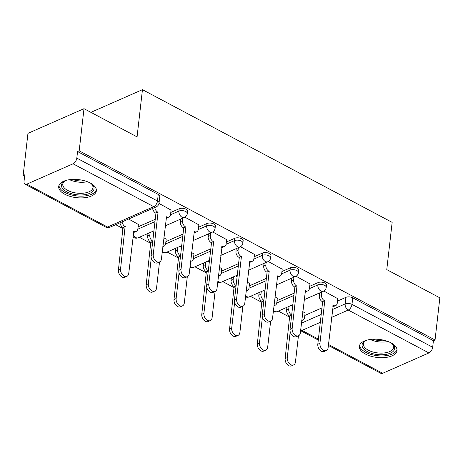 <?xml version="1.0" encoding="UTF-8"?>
<svg xmlns="http://www.w3.org/2000/svg" width="463" height="463" viewBox="0 0 463 463"><rect width="100%" height="100%" fill="white"/><g stroke="black" fill="none" stroke-linecap="round" stroke-linejoin="round"><path stroke-width="0.69" d="M187.584 211.192A4.856 2.327 -173.5 0 0 186.022 209.207A4.856 2.327 -173.5 0 0 179.193 208.749L178.926 211.082A4.856 2.327 6.5 0 1 185.756 211.533A4.856 2.327 6.5 0 1 187.318 213.524L187.584 211.192M215.364 225.961A4.856 2.327 -173.5 0 0 213.808 223.976A4.856 2.327 -173.5 0 0 206.978 223.519L206.712 225.846A4.856 2.327 6.5 0 1 213.541 226.303A4.856 2.327 6.5 0 1 215.104 228.294L215.364 225.961M243.15 240.731A4.856 2.327 -173.5 0 0 241.593 238.74A4.856 2.327 -173.5 0 0 234.764 238.289L234.498 240.615A4.856 2.327 6.5 0 1 241.327 241.073A4.856 2.327 6.5 0 1 242.884 243.058L243.15 240.731M270.936 255.495A4.856 2.327 -173.5 0 0 269.379 253.51A4.856 2.327 -173.5 0 0 262.55 253.053L262.284 255.385A4.856 2.327 6.5 0 1 269.113 255.836A4.856 2.327 6.5 0 1 270.67 257.827L270.936 255.495M298.722 270.265A4.856 2.327 -173.5 0 0 297.165 268.28A4.856 2.327 -173.5 0 0 290.33 267.822L290.07 270.155A4.856 2.327 6.5 0 1 296.899 270.606A4.856 2.327 6.5 0 1 298.456 272.597L298.722 270.265M326.508 285.034A4.856 2.327 -173.5 0 0 324.945 283.043A4.856 2.327 -173.5 0 0 318.116 282.592L317.85 284.919A4.856 2.327 6.5 0 1 324.679 285.376A4.856 2.327 6.5 0 1 326.241 287.361L326.508 285.034M365.446 354.05A18.948 9.081 -173.5 0 0 385.303 357.511A18.948 9.081 -173.5 0 0 397.017 350.584A18.948 9.081 -173.5 0 0 390.934 342.828A18.948 9.081 -173.5 0 0 371.077 339.367A18.948 9.081 -173.5 0 0 359.363 346.295A18.948 9.081 -173.5 0 0 365.446 354.05M64.803 194.252A18.948 9.081 -173.5 0 0 84.66 197.718A18.948 9.081 -173.5 0 0 96.368 190.791A18.948 9.081 -173.5 0 0 90.291 183.035A18.948 9.081 -173.5 0 0 70.434 179.569A18.948 9.081 -173.5 0 0 58.72 186.496A18.948 9.081 -173.5 0 0 64.803 194.252M83.994 108.683L137.071 136.892L142.448 89.66L392.155 222.379L386.773 269.616L439.85 297.825L435.046 339.975L79.19 150.834L83.994 108.683L27.954 133.35L23.15 175.5L24.614 176.276M115.715 224.7L123.141 228.647M139.357 237.264L150.926 243.411M167.143 252.034L178.706 258.18M194.929 266.804L206.492 272.95M222.709 281.568L234.278 287.72M250.495 296.337L262.064 302.484M278.28 311.107L289.85 317.253M23.15 175.5L24.782 174.782L24.035 181.346A4.856 2.709 -62 0 0 25.025 184.199A4.856 2.709 -62 0 0 26.819 184.147L73.056 163.798A4.856 2.709 -62 0 0 76.806 158.12L157.489 201.006A4.856 2.327 6.5 0 1 159.052 202.991L159.799 196.428A4.856 2.327 6.5 0 0 158.242 194.437L157.489 201.006A4.856 2.709 -62 0 1 153.739 206.677L73.056 163.798M79.19 150.834L77.558 151.551L76.806 158.12M304.822 315.436L321.953 307.901M337.498 301.054L345.902 297.356L345.155 303.925A4.856 2.327 6.5 0 1 351.984 304.382L432.668 347.262A4.856 2.709 118 0 1 428.917 352.939L382.675 373.288A4.856 2.709 118 0 1 380.881 373.34L328.383 345.439M432.668 347.262L433.414 340.699L435.046 339.975M277.308 298.299L274.987 296.812M309.984 283.917L296.048 276.261M249.522 283.535L247.201 282.042M282.199 269.153L268.262 261.491M221.736 268.766L219.416 267.278M254.413 254.384L240.482 246.721M193.951 253.996L191.63 252.509M226.633 239.614L212.696 231.951M166.171 239.232L163.85 237.739M198.847 224.85L184.911 217.188M138.385 224.462L128.621 219.016M171.061 210.08L158.983 203.407M138.113 226.829L155.244 219.294M170.789 212.448L179.193 208.749M165.899 241.599L183.03 234.058M198.575 227.217L206.978 223.519M193.684 256.369L210.815 248.828M226.361 241.987L234.764 238.289M221.47 271.133L238.595 263.597M254.146 256.751L262.55 253.053M249.25 285.902L266.381 278.361M281.926 271.521L290.33 267.822M277.036 300.672L294.167 293.131M309.712 286.29L318.116 282.592M90.893 112.353L142.448 89.66M305.094 313.069L302.773 311.582M337.77 298.687L323.834 291.024M292.674 306.217L291.186 305.424M77.558 151.551L158.242 194.437M433.414 340.699L352.731 297.813A4.856 2.327 -173.5 0 0 345.902 297.356M264.894 291.447L263.401 290.654M237.108 276.677L235.621 275.89M209.322 261.913L207.835 261.12M181.537 247.144L180.049 246.351M153.751 232.374L152.263 231.587M321.721 291.985L321.42 294.618A4.856 3.293 66.2 0 0 324.499 300.747L322.375 301.685A4.856 3.293 -113.8 0 1 319.296 295.556L319.597 292.923M324.766 300.892L319.939 343.257A5.585 3.791 66.2 0 0 321.826 348.952A5.585 3.791 66.2 0 0 326.288 350.543A5.585 3.791 66.2 0 0 328.134 347.609L333.227 305.389A4.856 3.293 66.2 0 0 335.669 305.597L333.545 306.535A4.856 3.293 -113.8 0 1 332.793 306.72M326.288 350.543L324.164 351.481A5.585 3.791 -113.8 0 1 319.701 349.883A5.585 3.791 -113.8 0 1 317.815 344.188L322.642 301.824M335.669 305.597A4.856 3.293 66.2 0 0 337.272 303.045L337.793 298.444M289.045 306.367L288.744 309A4.856 3.293 66.2 0 0 291.667 315.043M290.208 331.797L287.263 357.639A5.585 3.791 66.2 0 0 289.149 363.333A5.585 3.791 66.2 0 0 293.611 364.925A5.585 3.791 66.2 0 0 295.458 361.991L298.438 335.802M301.795 320.159A4.856 3.293 66.2 0 0 302.987 319.979A4.856 3.293 66.2 0 0 304.596 317.427L305.117 312.826M293.611 364.925L291.487 365.863A5.585 3.791 -113.8 0 1 287.025 364.265A5.585 3.791 -113.8 0 1 285.139 358.57L289.699 316.067A4.856 3.293 -113.8 0 1 286.62 309.938L288.744 309M286.921 307.305L286.62 309.938M289.965 316.206L291.621 315.482M293.936 277.215L293.635 279.849A4.856 3.293 66.2 0 0 296.714 285.984L294.59 286.915A4.856 3.293 -113.8 0 1 291.511 280.786L291.812 278.153M296.98 286.122L292.153 328.487A5.585 3.791 66.2 0 0 294.04 334.182A5.585 3.791 66.2 0 0 298.502 335.779A5.585 3.791 66.2 0 0 300.348 332.839L305.441 290.619A4.856 3.293 66.2 0 0 307.883 290.828L305.759 291.765A4.856 3.293 -113.8 0 1 305.007 291.95M298.502 335.779L296.378 336.711A5.585 3.791 -113.8 0 1 291.916 335.119A5.585 3.791 -113.8 0 1 290.029 329.419L294.856 287.06M307.883 290.828A4.856 3.293 66.2 0 0 309.487 288.275L310.013 283.68M266.15 262.452L265.849 265.085A4.856 3.293 66.2 0 0 268.928 271.214L266.804 272.146A4.856 3.293 -113.8 0 1 263.725 266.017L264.026 263.383M269.2 271.353L264.373 313.717A5.585 3.791 66.2 0 0 266.254 319.418A5.585 3.791 66.2 0 0 270.716 321.009A5.585 3.791 66.2 0 0 272.562 318.075L277.655 275.85A4.856 3.293 66.2 0 0 280.098 276.064L277.974 276.996A4.856 3.293 -113.8 0 1 277.221 277.181M270.716 321.009L268.592 321.941A5.585 3.791 -113.8 0 1 264.13 320.35A5.585 3.791 -113.8 0 1 262.249 314.655L267.076 272.29M280.098 276.064A4.856 3.293 66.2 0 0 281.701 273.511L282.227 268.91M391.154 342.95A16.396 7.859 6.5 0 1 392.514 344.038A16.396 7.859 6.5 0 1 383.283 354.704A16.396 7.859 6.5 0 1 365.122 350.184A16.396 7.859 6.5 0 1 365.22 340.924A16.396 7.859 6.5 0 1 366.789 340.172M365.799 340.618A15.181 7.275 -173.5 0 0 363.42 343.968A15.181 7.275 -173.5 0 0 383.04 353.055A15.181 7.275 -173.5 0 0 393.585 347.406A15.181 7.275 -173.5 0 0 392.022 343.604M359.653 345.161A18.827 9.023 -173.5 0 0 384.006 355.885A18.827 9.023 -173.5 0 0 396.994 349.415M90.511 183.157A16.396 7.859 6.5 0 1 91.871 184.239A16.396 7.859 6.5 0 1 82.634 194.911A16.396 7.859 6.5 0 1 64.479 190.386A16.396 7.859 6.5 0 1 64.577 181.131A16.396 7.859 6.5 0 1 66.145 180.379M65.156 180.819A15.181 7.275 -173.5 0 0 62.777 184.17A15.181 7.275 -173.5 0 0 82.397 193.262A15.181 7.275 -173.5 0 0 92.941 187.608A15.181 7.275 -173.5 0 0 91.379 183.811M59.009 185.362A18.827 9.023 -173.5 0 0 83.363 196.086A18.827 9.023 -173.5 0 0 96.345 189.616M261.259 291.597L260.958 294.231A4.856 3.293 66.2 0 0 263.887 300.279M262.423 317.028L259.477 342.869A5.585 3.791 66.2 0 0 261.363 348.564A5.585 3.791 66.2 0 0 265.826 350.161A5.585 3.791 66.2 0 0 267.672 347.221L270.658 321.038M274.009 305.395A4.856 3.293 66.2 0 0 275.207 305.21A4.856 3.293 66.2 0 0 276.81 302.657L277.337 298.062M265.826 350.161L263.702 351.093A5.585 3.791 -113.8 0 1 259.239 349.501A5.585 3.791 -113.8 0 1 257.353 343.801L261.913 301.297A4.856 3.293 -113.8 0 1 258.834 295.168L260.958 294.231M259.135 292.535L258.834 295.168M262.18 301.442L263.835 300.713M233.474 276.833L233.173 279.467A4.856 3.293 66.2 0 0 236.101 285.509M234.637 302.258L231.697 328.099A5.585 3.791 66.2 0 0 233.578 333.8A5.585 3.791 66.2 0 0 238.04 335.391A5.585 3.791 66.2 0 0 239.886 332.457L242.872 306.269M246.223 290.625A4.856 3.293 66.2 0 0 247.421 290.446A4.856 3.293 66.2 0 0 249.025 287.893L249.551 283.292M238.04 335.391L235.916 336.323A5.585 3.791 -113.8 0 1 231.454 334.732A5.585 3.791 -113.8 0 1 229.573 329.037L234.128 286.528A4.856 3.293 -113.8 0 1 231.049 280.399L233.173 279.467M231.35 277.765L231.049 280.399M234.4 286.672L236.049 285.943M238.364 247.682L238.069 250.315A4.856 3.293 66.2 0 0 241.148 256.444L239.024 257.382A4.856 3.293 -113.8 0 1 235.945 251.253L236.24 248.619M241.414 256.589L236.587 298.953A5.585 3.791 66.2 0 0 238.468 304.648A5.585 3.791 66.2 0 0 242.936 306.24A5.585 3.791 66.2 0 0 244.777 303.306L249.875 261.086A4.856 3.293 66.2 0 0 252.312 261.294L250.188 262.232A4.856 3.293 -113.8 0 1 249.435 262.417M242.936 306.24L240.812 307.177A5.585 3.791 -113.8 0 1 236.344 305.58A5.585 3.791 -113.8 0 1 234.463 299.885L239.29 257.521M252.312 261.294A4.856 3.293 66.2 0 0 253.921 258.742L254.442 254.141M210.584 232.912L210.283 235.545A4.856 3.293 66.2 0 0 213.362 241.68L211.238 242.612A4.856 3.293 -113.8 0 1 208.159 236.483L208.46 233.85M213.628 241.819L208.801 284.184A5.585 3.791 66.2 0 0 210.688 289.879A5.585 3.791 66.2 0 0 215.15 291.476A5.585 3.791 66.2 0 0 216.997 288.536L222.09 246.316A4.856 3.293 66.2 0 0 224.526 246.524L222.402 247.462A4.856 3.293 -113.8 0 1 221.655 247.647M215.15 291.476L213.026 292.408A5.585 3.791 -113.8 0 1 208.564 290.816A5.585 3.791 -113.8 0 1 206.677 285.115L211.504 242.757M224.526 246.524A4.856 3.293 66.2 0 0 226.135 243.972L226.656 239.377M182.798 218.148L182.497 220.782A4.856 3.293 66.2 0 0 185.576 226.911L183.452 227.842A4.856 3.293 -113.8 0 1 180.373 221.713L180.674 219.08M185.842 227.049L181.016 269.414A5.585 3.791 66.2 0 0 182.902 275.115A5.585 3.791 66.2 0 0 187.365 276.706A5.585 3.791 66.2 0 0 189.211 273.772L194.304 231.546A4.856 3.293 66.2 0 0 196.746 231.76L194.622 232.692A4.856 3.293 -113.8 0 1 193.87 232.877M187.365 276.706L185.241 277.638A5.585 3.791 -113.8 0 1 180.778 276.046A5.585 3.791 -113.8 0 1 178.892 270.351L183.718 227.987M196.746 231.76A4.856 3.293 66.2 0 0 198.349 229.208L198.87 224.607M205.688 262.064L205.393 264.697A4.856 3.293 66.2 0 0 208.315 270.739M206.851 287.494L203.911 313.335A5.585 3.791 66.2 0 0 205.792 319.03A5.585 3.791 66.2 0 0 210.254 320.622A5.585 3.791 66.2 0 0 212.1 317.687L215.087 291.499M218.438 275.855A4.856 3.293 66.2 0 0 219.636 275.676A4.856 3.293 66.2 0 0 221.239 273.124L221.765 268.523M210.254 320.622L208.13 321.559A5.585 3.791 -113.8 0 1 203.668 319.962A5.585 3.791 -113.8 0 1 201.787 314.267L206.348 271.764A4.856 3.293 -113.8 0 1 203.269 265.635L205.393 264.697M203.564 263.001L203.269 265.635M206.614 271.903L208.269 271.179M177.908 247.294L177.607 249.927A4.856 3.293 66.2 0 0 180.529 255.975M179.071 272.724L176.125 298.566A5.585 3.791 66.2 0 0 178.006 304.26A5.585 3.791 66.2 0 0 182.474 305.858A5.585 3.791 66.2 0 0 184.32 302.918L187.301 276.735M190.658 261.091A4.856 3.293 66.2 0 0 191.85 260.906A4.856 3.293 66.2 0 0 193.459 258.354L193.98 253.759M182.474 305.858L180.35 306.79A5.585 3.791 -113.8 0 1 175.882 305.198A5.585 3.791 -113.8 0 1 174.001 299.497L178.562 256.994A4.856 3.293 -113.8 0 1 175.483 250.865L177.607 249.927M175.784 248.232L175.483 250.865M178.828 257.139L180.483 256.409M150.122 232.53L149.821 235.163A4.856 3.293 66.2 0 0 152.744 241.206M151.285 257.955L148.339 283.796A5.585 3.791 66.2 0 0 150.226 289.497A5.585 3.791 66.2 0 0 154.688 291.088A5.585 3.791 66.2 0 0 156.535 288.154L159.515 261.965M162.872 246.322A4.856 3.293 66.2 0 0 164.064 246.142A4.856 3.293 66.2 0 0 165.673 243.59L166.194 238.989M154.688 291.088L152.564 292.02A5.585 3.791 -113.8 0 1 148.102 290.428A5.585 3.791 -113.8 0 1 146.215 284.733L150.776 242.224A4.856 3.293 -113.8 0 1 147.697 236.095L149.821 235.163M147.998 233.462L147.697 236.095M151.042 242.369L152.697 241.64M154.752 207.517A4.856 3.293 66.2 0 0 157.79 212.141L155.666 213.078A4.856 3.293 -113.8 0 1 152.628 208.454M158.057 212.286L153.23 254.65A5.585 3.791 66.2 0 0 155.117 260.345A5.585 3.791 66.2 0 0 159.579 261.936A5.585 3.791 66.2 0 0 161.425 259.002L166.518 216.782A4.856 3.293 66.2 0 0 168.96 216.991L166.836 217.928A4.856 3.293 -113.8 0 1 166.084 218.114M159.579 261.936L157.455 262.874A5.585 3.791 -113.8 0 1 152.993 261.277A5.585 3.791 -113.8 0 1 151.106 255.582L155.933 213.217M168.96 216.991A4.856 3.293 66.2 0 0 170.563 214.438L171.09 209.837M122.076 221.899A4.856 3.293 66.2 0 0 125.114 226.523L120.554 269.026A5.585 3.791 66.2 0 0 122.44 274.727A5.585 3.791 66.2 0 0 126.903 276.318A5.585 3.791 66.2 0 0 128.749 273.384L133.842 231.164A4.856 3.293 66.2 0 0 136.284 231.373A4.856 3.293 66.2 0 0 137.887 228.82L138.414 224.219M136.284 231.373L134.16 232.304A4.856 3.293 -113.8 0 1 133.408 232.495M126.903 276.318L124.778 277.256A5.585 3.791 -113.8 0 1 120.316 275.659A5.585 3.791 -113.8 0 1 118.43 269.964L122.99 227.46A4.856 3.293 -113.8 0 1 119.952 222.836M123.256 227.599L125.38 226.667M26.819 184.147L107.503 227.026L153.739 206.677A4.856 3.293 66.2 0 0 156.181 206.892A4.856 4.856 0 0 0 159.052 202.991M301.454 323.157L321.2 314.464M332.475 309.504L345.155 303.925A4.856 3.293 -113.8 0 0 348.234 310.054L331.577 317.386M320.303 322.346L301.998 330.403L318.394 339.119M328.487 344.484L382.675 373.288M428.917 352.939L348.234 310.054A4.856 2.709 -62 0 0 351.984 304.382L352.731 297.813M137.835 229.168L154.978 221.621M170.511 214.786L178.926 211.082A4.856 3.293 66.2 0 0 182.005 217.211A4.856 3.293 -113.8 0 0 184.448 217.419A4.856 4.856 0 0 0 187.318 213.524M165.621 243.937L182.763 236.39M198.297 229.555L206.712 225.846A4.856 3.293 66.2 0 0 209.791 231.98A4.856 3.293 -113.8 0 0 212.233 232.189A4.856 4.856 0 0 0 215.104 228.294M193.407 258.701L210.549 251.16M226.083 244.319L234.498 240.615A4.856 3.293 66.2 0 0 237.577 246.744A4.856 3.293 -113.8 0 0 240.019 246.958A4.856 4.856 0 0 0 242.884 243.058M221.187 273.471L238.329 265.924M253.863 259.089L262.284 255.385A4.856 3.293 66.2 0 0 265.363 261.514A4.856 3.293 -113.8 0 0 267.799 261.722A4.856 4.856 0 0 0 270.67 257.827M248.972 288.241L266.115 280.694M281.649 273.859L290.07 270.155A4.856 3.293 66.2 0 0 293.148 276.284A4.856 3.293 -113.8 0 0 295.585 276.492A4.856 4.856 0 0 0 298.456 272.597M276.758 303.005L293.901 295.463M309.434 288.623L317.85 284.919A4.856 3.293 66.2 0 0 320.928 291.048A4.856 3.293 -113.8 0 0 323.371 291.262A4.856 4.856 0 0 0 326.241 287.361M273.436 310.424A4.856 3.293 66.2 0 0 274.692 311.402A4.856 3.293 66.2 0 0 277.134 311.611A4.856 4.856 0 0 1 273.297 311.645M245.65 295.66A4.856 3.293 66.2 0 0 246.906 296.633A4.856 3.293 66.2 0 0 249.349 296.841A4.856 4.856 0 0 1 245.512 296.876M217.865 280.891A4.856 3.293 66.2 0 0 219.126 281.863A4.856 3.293 66.2 0 0 221.563 282.071A4.856 4.856 0 0 1 217.726 282.106M190.079 266.121A4.856 3.293 66.2 0 0 191.341 267.099A4.856 3.293 66.2 0 0 193.777 267.307A4.856 4.856 0 0 1 189.94 267.342M162.299 251.357A4.856 3.293 66.2 0 0 163.555 252.329A4.856 3.293 66.2 0 0 165.997 252.538A4.856 4.856 0 0 1 162.16 252.572M133.176 234.509A4.856 3.293 66.2 0 0 135.769 237.56A4.856 3.293 66.2 0 0 138.211 237.768A4.856 4.856 0 0 1 132.91 236.848M109.945 227.24A4.856 3.293 66.2 0 1 107.503 227.026A4.856 2.709 118 0 1 105.703 227.084A4.856 4.856 0 0 0 109.945 227.24L156.181 206.892M300.603 330.605A4.856 2.709 118 0 0 301.998 330.403A4.856 3.293 -113.8 0 1 300.736 329.43M324.499 300.747L322.375 301.685M321.42 294.618L319.296 295.556M333.227 305.389L332.926 305.516M319.939 343.257L317.815 344.188M289.699 316.067L291.649 315.205M285.139 358.57L287.263 357.639M296.714 285.984L294.59 286.915M293.635 279.849L291.511 280.786M305.441 290.619L305.146 290.752M292.153 328.487L290.029 329.419M268.928 271.214L266.804 272.146M265.849 265.085L263.725 266.017M277.655 275.85L277.36 275.983M264.373 313.717L262.249 314.655M387.988 341.503A15.181 7.275 6.5 0 1 384.296 342.018A15.181 7.275 6.5 0 1 370.203 339.477M372.935 339.217A14.683 7.038 -173.5 0 0 384.267 340.733A14.683 7.038 -173.5 0 0 385.384 340.635M87.345 181.704A15.181 7.275 6.5 0 1 83.653 182.225A15.181 7.275 6.5 0 1 69.56 179.679M72.292 179.418A14.683 7.038 -173.5 0 0 83.624 180.935A14.683 7.038 -173.5 0 0 84.741 180.836M261.913 301.297L263.869 300.441M257.353 343.801L259.477 342.869M234.128 286.528L236.084 285.671M229.573 329.037L231.697 328.099M241.148 256.444L239.024 257.382M238.069 250.315L235.945 251.253M249.875 261.086L249.574 261.213M236.587 298.953L234.463 299.885M213.362 241.68L211.238 242.612M210.283 235.545L208.159 236.483M222.09 246.316L221.789 246.449M208.801 284.184L206.677 285.115M185.576 226.911L183.452 227.842M182.497 220.782L180.373 221.713M194.304 231.546L194.003 231.679M181.016 269.414L178.892 270.351M206.348 271.764L208.298 270.901M201.787 314.267L203.911 313.335M178.562 256.994L180.512 256.137M174.001 299.497L176.125 298.566M150.776 242.224L152.726 241.368M146.215 284.733L148.339 283.796M157.79 212.141L155.666 213.078M166.518 216.782L166.223 216.91M153.23 254.65L151.106 255.582M133.547 231.292L133.842 231.164M122.99 227.46L125.114 226.523M118.43 269.964L120.554 269.026M323.371 291.262L304.122 299.729M292.847 304.695L277.134 311.611M295.585 276.492L276.336 284.965M265.062 289.925L249.349 296.841M267.799 261.722L248.55 270.195M237.282 275.155L221.563 282.071M240.019 246.958L220.77 255.426M209.496 260.391L193.777 267.307M212.233 232.189L192.984 240.662M181.71 245.621L165.997 252.538M184.448 217.419L165.198 225.892M153.924 230.852L138.211 237.768M25.025 184.199L105.703 227.084M300.597 330.669L318.284 340.074M301.754 320.523L302.987 319.979M273.969 305.759L275.207 305.21M246.183 290.99L247.421 290.446M218.397 276.22L219.636 275.676M190.611 261.45L191.85 260.906M162.831 246.686L164.064 246.142"/></g></svg>
